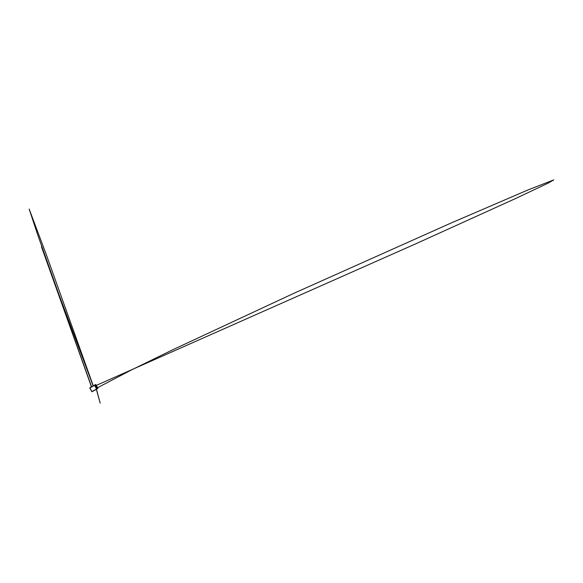<?xml version="1.0" encoding="UTF-8"?>
<svg xmlns="http://www.w3.org/2000/svg" width="583" height="583" viewBox="0 0 583 583"><rect width="100%" height="100%" fill="white"/><g stroke="black" fill="none" stroke-linecap="round" stroke-linejoin="round"><path stroke-width="0.87" d="M91.538 386.915L90.54 387.389L91.349 386.93M97.091 388.817L97.915 388.38L97.099 388.759M94.978 385.013L95.772 384.532L97.237 387.214M97.186 387.265L97.798 388.351L97.069 388.876L94.927 384.984M91.159 387.003L91.597 386.791L41.451 246.718L91.473 386.857M95.605 384.525L96.399 385.596L95.561 384.532L94.861 384.977M96.282 385.662L95.634 384.591M95.342 384.671L94.956 384.969M92.07 391.718L96.734 389.094L91.932 391.74L89.775 388.03L90.117 387.622L94.92 384.984L97.077 388.686L96.603 388.97L97.099 388.817L94.555 385.348L94.927 384.984L89.775 388.03L94.789 384.999M97.776 388.373L97.15 387.272M89.891 387.972L94.555 385.348L96.603 388.97L91.939 391.594L89.891 387.972M89.782 388.03L91.83 391.645M95.772 384.532L97.31 387.192M96.348 389.313L100.189 403.13L96.443 389.262M97.587 387.695L130.679 370.329L173.814 349.268L294.277 293.125L450.819 223.136L527.965 189.956L553.821 179.87L548.064 183.164L515.634 198.511L415.344 243.993L96.297 385.407M93.28 385.844L46.072 254.013L29.15 209.02L37.655 234.679L58.395 293.052L93.156 385.917M91.815 386.682L90.824 385.771L91.815 386.893M96.399 385.589L95.787 384.503M95.036 385.064L97.077 388.686"/></g></svg>
